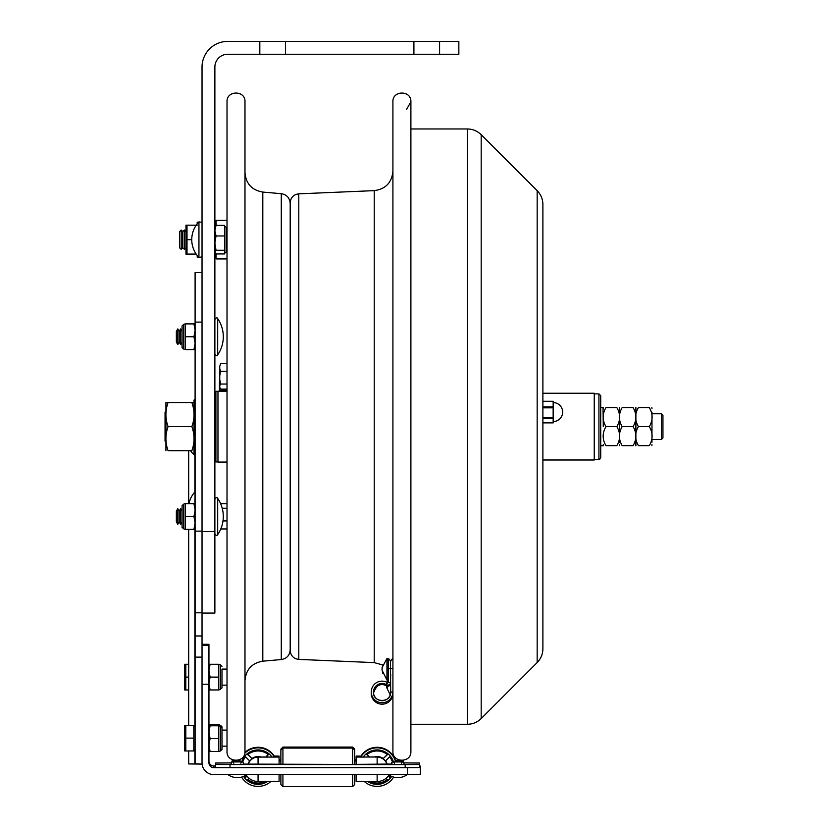 <?xml version="1.0" encoding="UTF-8"?>
<svg xmlns="http://www.w3.org/2000/svg" width="828" height="828" viewBox="0 0 828 828"><rect width="100%" height="100%" fill="white"/><g stroke="black" fill="none" stroke-linecap="round" stroke-linejoin="round"><path stroke-width="1.24" d="M285.494 54.244L259.816 54.244L259.816 41.4L285.494 41.4L285.494 54.244L413.907 54.244L413.907 41.4L439.585 41.4L439.585 54.244L413.907 54.244M285.494 41.4L413.907 41.4M439.585 54.244L458.847 54.244L458.847 41.4L439.585 41.4M259.816 41.4L227.721 41.4A25.678 25.678 0 0 0 202.032 67.078L202.032 531.597L214.876 531.597L214.876 67.078A12.844 12.844 0 0 1 227.721 54.244L259.816 54.244M202.032 531.597L202.032 613.072L214.876 613.072L214.876 531.597M198.948 221.863L198.948 257.467A25.627 25.627 0 0 1 198.948 221.863L202.032 222.473M214.876 243.142L216.025 250.253L214.876 252.085M214.876 227.224L216.025 225.382L224.533 225.382L224.533 253.948L216.025 253.948L214.876 252.499M227.017 227.472L226.375 227.338L226.375 251.991L224.533 253.399M224.533 250.253L216.025 250.253M226.075 251.991L226.075 227.338L224.533 225.92M224.533 235.97L216.025 235.97L214.876 243.08M214.876 230.691L216.025 235.97M216.025 225.382L214.876 230.65M298.794 193.835L298.794 659.409C293.536 658.705 290.669 655.714 290.193 650.425L290.193 202.819C290.669 197.54 293.536 194.549 298.794 193.835L374.225 190.637C385.641 189.105 391.872 182.605 392.917 171.127M410.895 751.493L410.895 751.493C411.444 763.095 392.358 763.095 392.917 751.493L392.917 101.751C392.358 90.159 411.454 90.159 410.895 101.751L410.895 750.717M244.984 404.074L244.984 751.493C245.543 763.095 226.458 763.095 227.017 751.493L227.017 101.751C226.458 90.159 245.543 90.159 244.984 101.751L244.984 404.074M202.032 272.536L195.097 272.536L195.097 763.892L188.68 763.933L202.032 764.099L195.097 763.789M195.097 531.141L202.032 531.141L202.032 322.113L195.097 322.113M202.032 763.902L202.032 613.072M202.032 635.976L195.097 635.976M194.87 503.672L195.097 491.511M190.595 450.711A22.987 16.249 -0 0 0 194.87 455.317L194.87 454.168M227.017 391.189L217.961 391.189L217.961 462.065L227.017 462.065M214.876 460.906L215.901 461.941L215.901 391.313L214.876 392.337M179.562 231.571L179.562 247.748L181.166 249.29L181.166 230.029L179.562 231.571M181.166 230.029L182.771 231.571L182.771 247.748L181.166 249.29M182.771 231.571L184.375 230.029L184.375 249.29L182.771 247.748M198.637 222.194L197.209 222.194L197.209 223.87M197.209 255.459L197.209 257.125L198.637 257.125M197.209 225.195L196.184 225.278M196.184 254.051L185.958 254.124L187.004 254.124L187.004 239.665L191.765 239.665M187.004 239.665L187.004 225.195L185.958 225.195L185.958 254.124M187.004 225.195L196.164 225.195M219.43 381.998L219.43 391.189M219.751 370.613L219.751 382.163M220.134 388.311L220.641 390.267L227.017 390.267M220.641 390.267L220.31 391.189M219.751 391.189L219.751 387.359L220.641 389.108L227.017 389.108M219.751 387.659L220.641 389.108M220.641 384.037L219.751 385.786L219.751 379.638L220.641 384.037L227.017 384.037M219.751 385.786L219.751 387.359M220.641 371.306L219.751 375.705L219.751 368.667L220.641 371.306L227.017 371.306M219.751 375.705L219.751 379.638M220.641 363.658L219.751 366.307L220.641 363.658L227.017 363.658M219.751 366.307L219.751 368.667M220.621 503.662L227.017 503.631M220.786 528.957L227.017 528.957M222.991 520.926L227.017 520.926M222.225 508.268L227.017 508.268M195.046 399.065L194.021 400.1L194.021 453.154L195.046 454.179L195.097 399.065M194.021 402.553L191.868 402.543C194.766 410.574 194.766 418.595 191.868 426.627C194.766 434.648 194.766 442.68 191.868 450.711C194.766 450.711 194.766 450.711 191.868 450.711C194.766 450.711 194.766 450.711 191.868 450.711L168.084 450.711C165.186 450.711 165.186 450.711 168.084 450.711C165.186 450.711 165.186 450.711 168.084 450.711C165.186 442.68 165.186 434.648 168.084 426.627L191.868 426.627M168.084 426.627C165.186 418.595 165.186 410.574 168.084 402.543L165.931 402.543L165.931 450.711M168.084 402.543L191.868 402.543M386.635 685.17L387.473 686.898L387.473 688.699L386.748 687.716L390.226 694.93M387.018 682.324L387.473 681.03L387.297 682.469M386.79 686.971L386.635 684.777A2.567 2.567 0 0 0 390.454 682.541L390.454 661.251C389.398 659.15 388.663 658.415 388.239 659.036L388.239 682.386L387.349 682.5A10.836 10.816 180 0 0 371.244 691.949L371.244 693.367A10.836 10.816 0 0 0 382.081 704.183A10.836 10.816 0 0 0 392.917 693.367M386.635 686.971L387.463 686.971M382.319 667.865L382.805 665.319L381.956 669.314L382.805 673.309M381.956 667.865L386.955 658.529L386.955 680.098L382.319 670.763M165.921 411.237L165.051 412.116L165.051 441.138L165.921 442.007M227.017 730.089L221.987 730.089L221.987 726.818L220.445 725.276L220.445 750.955L221.987 749.412L221.987 738.628L221.987 749.412M195.097 726.56L193.814 726.56M193.814 738.11L193.814 725.276L185.814 725.276L185.814 750.955L193.814 750.955L193.814 738.11L185.814 738.11M185.814 750.955L184.665 750.955L184.665 725.276L185.814 725.276M227.017 669.096L221.987 669.096L221.987 687.902L221.987 685.149L227.017 685.149M188.68 664.284L185.814 664.284L185.814 689.962L188.68 689.962L188.68 725.276L188.68 529.351L188.68 664.284M188.68 677.118L185.814 677.118M185.814 689.962L184.665 689.962L184.665 664.284L185.814 664.284M182.056 325.953L182.056 347.522L183.599 349.064L183.599 324.41L182.056 325.953L183.899 324.41L183.899 349.064L182.056 347.522M195.097 343.185L193.949 349.582L195.097 349.582L185.441 349.582L185.441 323.903L195.097 323.903L193.949 323.903L195.097 330.289M185.441 336.737L193.949 336.737L195.097 330.351M195.097 343.134L193.949 336.737M182.056 505.722L182.056 527.301L183.599 528.833L183.599 504.18L182.056 505.722L183.899 504.18L183.899 528.833L182.056 527.301M195.097 522.954L193.949 529.351L195.097 529.351L185.441 529.351L185.441 503.672L195.097 503.672L193.949 503.672L195.097 510.058M185.441 516.506L193.949 516.506L195.097 510.12M195.097 522.903L193.949 516.506M208.946 745.065L210.084 751.462L218.602 751.462L218.602 724.759L208.946 724.759L210.084 724.759L209.774 725.783M218.996 689.962L221.987 687.902M208.946 683.566L210.084 689.962L218.602 689.962L218.602 664.284L208.946 664.284L210.084 664.284L208.946 670.67M218.602 677.118L210.084 677.118L208.946 683.514M208.946 670.732L210.084 677.118M210.084 689.962L208.946 689.962L210.084 689.962M221.987 738.628L221.987 730.089M218.996 751.462L220.445 750.955M218.602 725.783L208.946 725.783L210.084 725.783L208.946 732.169M218.602 738.628L210.084 738.628L208.946 745.014M208.946 732.231L210.084 738.628M210.084 751.462L208.946 751.462L210.084 751.462M217.692 498.384L217.692 534.64C217.081 535.933 216.139 535.644 214.876 533.77C216.139 535.644 217.081 535.933 217.692 534.64A32.106 32.106 0 0 0 217.692 498.384L217.692 498.384C217.06 497.09 216.129 497.38 214.876 499.253C216.129 497.38 217.06 497.09 217.692 498.384M176.354 511.145L176.354 521.878L177.782 524.341L177.782 508.682L176.354 511.145M182.056 511.145L180.628 508.682L179.2 511.145L179.2 521.878L177.782 524.341M179.2 511.145L177.782 508.682M180.628 508.682L180.628 524.341L179.2 521.878M217.692 318.604L217.692 354.87C217.081 356.164 216.139 355.874 214.876 354.001C216.139 355.874 217.081 356.164 217.692 354.87A32.106 32.106 0 0 0 217.692 318.604L217.692 318.604C217.06 317.321 216.129 317.61 214.876 319.473C216.129 317.61 217.06 317.321 217.692 318.604M176.354 331.376L176.354 342.099L177.782 344.572L177.782 328.902L176.354 331.376M182.056 331.376L180.628 328.902L179.2 331.376L179.2 342.099L177.782 344.572M179.2 331.376L177.782 328.902M180.628 328.902L180.628 344.572L179.2 342.099M216.077 253.948L216.077 258.926L227.017 258.926M227.017 220.403L216.077 220.403L216.077 225.382M356.123 774.604L356.123 781.487L377.133 781.487L377.133 774.604M407.49 767.701L407.49 774.604L213.852 774.604A11.809 11.809 0 0 1 202.032 762.795L202.032 684.218L208.946 684.218L208.946 762.795A4.906 4.906 0 0 0 213.852 767.701L407.49 767.701L420.324 767.597L420.324 766.086L419.558 766.045M420.324 767.597L420.324 774.501L407.49 774.604M258.067 774.604L258.067 781.487L279.077 781.487L279.077 774.604M208.946 684.218L208.946 644.287L202.032 644.287L208.946 644.287M208.946 761.077A4.906 4.906 180 0 0 213.852 765.983L215.642 765.983M354.684 764.441L354.684 749.133L352.635 747.084L282.928 747.084L282.928 764.441M352.635 764.441L352.635 747.084M280.878 764.441L280.878 749.133L282.928 747.084M354.684 774.604L354.684 784.54L352.635 786.6L282.928 786.6L280.878 784.54L280.878 774.604M282.928 786.6L282.928 774.604M352.635 786.6L352.635 774.604M386.966 764.089A10.298 10.298 180 0 0 385.424 761.035L389.605 756.844A16.177 16.177 180 0 1 392.493 762.081M369.216 757.061L366.835 754.67A16.177 16.177 180 0 1 387.432 754.67L383.24 758.562A10.298 10.298 180 0 0 374.07 757.02M383.24 758.862A10.298 10.298 180 0 0 375.374 756.999M383.24 758.562L387.266 754.536M367.001 754.536L369.516 757.051M395.825 761.884A19.261 19.261 180 0 0 360.356 757.071M388.384 775.919L389.605 777.451L388.249 776.084M387.049 764.089A10.298 10.298 180 0 0 385.548 760.911M369.826 781.487A16.177 16.177 180 0 0 387.38 779.572M369.64 781.487A16.177 16.177 180 0 0 387.432 779.624L386.096 778.289M370.023 781.487A16.177 16.177 180 0 0 387.328 779.521M369.847 781.487A16.177 16.177 180 0 0 387.369 779.572M370.044 781.487A16.177 16.177 180 0 0 387.318 779.51M370.24 781.487A16.177 16.177 180 0 0 387.266 779.458M393.517 761.905A17.202 17.202 180 0 0 363.181 757.071M367.622 781.487A17.202 17.202 180 0 0 391.644 776.395M389.605 777.451A16.177 16.177 180 0 0 390.702 775.96M389.605 777.15A16.177 16.177 180 0 0 390.557 775.888M389.605 777.357A16.177 16.177 180 0 0 390.65 775.939A16.177 16.177 180 0 1 389.605 777.337M389.605 777.254A16.177 16.177 180 0 0 390.609 775.908A16.177 16.177 180 0 1 389.605 777.244M395.67 761.884A19.261 19.261 180 0 0 360.697 757.071M364.299 781.487A19.261 19.261 180 0 0 393.621 777.088M261.13 757.02A10.298 10.298 180 0 0 251.96 758.562L247.769 754.67A16.177 16.177 180 0 1 268.365 754.67L265.985 757.061M259.826 756.999A10.298 10.298 180 0 0 251.96 758.862M265.684 757.051L268.21 754.536M244.508 775.96A16.177 16.177 180 0 0 245.595 777.451L245.595 777.357A16.177 16.177 180 0 1 244.56 775.939A16.177 16.177 180 0 0 245.595 777.357L246.816 775.919M248.234 764.089A10.298 10.298 180 0 1 249.777 761.035L245.595 756.844A16.177 16.177 180 0 0 242.707 762.081M244.602 775.908A16.177 16.177 180 0 0 245.595 777.244A16.177 16.177 180 0 1 244.602 775.908M246.951 776.084L245.595 777.451M244.653 775.888A16.177 16.177 180 0 0 245.595 777.15M249.652 760.911A10.298 10.298 180 0 0 248.152 764.089M240.161 759.462A19.261 19.261 180 0 0 239.385 761.884M274.844 757.071A19.261 19.261 180 0 0 244.933 752.455M272.019 757.071A17.202 17.202 180 0 0 241.683 761.905M243.567 776.395A17.202 17.202 180 0 0 267.579 781.487M265.56 781.487A16.177 16.177 180 0 1 247.769 779.624L249.104 778.289M247.934 779.458A16.177 16.177 180 0 0 264.96 781.487M247.882 779.51A16.177 16.177 180 0 0 265.157 781.487A16.177 16.177 180 0 1 247.882 779.521M247.831 779.572A16.177 16.177 180 0 0 265.353 781.487A16.177 16.177 180 0 1 247.82 779.572M240.482 759.297A19.261 19.261 180 0 0 239.54 761.884M241.579 777.088A19.261 19.261 180 0 0 270.911 781.487M274.503 757.071A19.261 19.261 180 0 0 244.84 753.138M247.934 754.536L251.96 758.562M360.967 756.078L356.123 756.078L356.123 764.441L242.966 764.089M354.684 760.922L356.123 760.922L356.123 759.918L354.684 759.918M279.077 764.347L279.077 756.078L274.244 756.078M280.878 759.918L279.077 759.918L279.077 760.922L280.878 760.922M392.234 764.089L386.924 764.089A10.267 10.257 180 0 0 375.757 756.989M386.924 764.089L356.123 764.347M402.843 764.42L392.865 764.42M242.335 764.42L232.357 764.42M403.836 762.909L419.558 763.033L419.558 764.503L405.171 764.627L215.642 764.503L215.642 763.033L231.364 762.909M419.558 764.503L419.558 767.577L405.171 767.691L215.642 767.577L215.642 764.503M259.443 756.989A10.267 10.257 180 0 0 248.276 764.089M393.103 764.472L402.605 764.451M232.596 764.472L242.097 764.451M542.889 205.013L542.889 648.769C542.806 654.13 540.901 658.726 537.165 662.576L481.182 718.559C477.342 722.295 472.736 724.2 467.385 724.272L467.385 128.971L410.895 128.971M553.156 418.461L542.889 418.461L542.889 422.766L553.156 422.88L553.156 401.466L542.889 401.466L542.889 412.489M542.889 460.006L594.245 460.006L594.245 393.238L542.889 393.238M390.702 674.189L390.454 683.659L390.454 682.541L388.239 682.386M390.454 664.439L390.702 692.094L392.917 691.949A10.836 10.816 180 0 1 382.081 702.755A10.836 10.816 180 0 1 371.244 691.949M553.156 401.466L542.889 401.394M553.156 407.842L542.889 407.842L542.889 417.602L553.156 417.602M651.978 413.783L661.406 413.783L661.406 439.461L651.978 439.461M661.406 439.461L662.949 437.929L662.949 415.325L661.406 413.783M603.291 426.627L603.032 407.49L603.291 426.627M600.724 407.49L600.724 426.627L600.724 395.691L600.724 407.49L603.032 407.49M603.032 445.754L600.724 445.754L600.724 457.563L600.724 426.627M638.409 426.627C634.714 432.972 634.714 439.316 638.409 445.65C634.714 445.65 634.714 445.65 638.409 445.65C634.714 445.65 634.714 445.65 638.409 445.65L649.328 445.65C653.023 439.316 653.023 432.972 649.328 426.627C653.023 420.282 653.023 413.938 649.328 407.593C653.023 407.593 653.023 407.593 649.328 407.593C653.023 407.593 653.023 407.593 649.328 407.593L638.409 407.593C634.714 407.593 634.714 407.593 638.409 407.593C634.714 407.593 634.714 407.593 638.409 407.593C634.714 413.938 634.714 420.282 638.409 426.627L649.328 426.627M649.328 445.65C653.023 445.65 653.023 445.65 649.328 445.65C653.023 445.65 653.023 445.65 649.328 445.65M635.749 439.461L635.749 413.783M651.978 442.193L651.978 426.627L651.978 442.193M651.978 412.24L651.978 426.627L651.978 412.24M622.18 426.627C618.485 432.972 618.485 439.316 622.18 445.65C618.485 445.65 618.485 445.65 622.18 445.65C618.485 445.65 618.485 445.65 622.18 445.65L633.089 445.65C636.794 439.316 636.794 432.972 633.089 426.627C636.794 420.282 636.794 413.938 633.089 407.593C636.794 407.593 636.794 407.593 633.089 407.593C636.794 407.593 636.794 407.593 633.089 407.593L622.18 407.593C618.485 413.938 618.485 420.282 622.18 426.627L633.089 426.627M633.089 445.65C636.794 445.65 636.794 445.65 633.089 445.65C636.794 445.65 636.794 445.65 633.089 445.65M635.883 407.593L635.883 445.65M619.52 442.193L619.52 408.649L619.52 442.193M622.18 407.593C618.485 407.593 618.485 407.593 622.18 407.593C618.485 407.593 618.485 407.593 622.18 407.593M605.951 426.627C602.246 432.972 602.246 439.316 605.951 445.65C602.246 445.65 602.246 445.65 605.951 445.65C602.246 445.65 602.246 445.65 605.951 445.65L616.86 445.65C620.555 439.316 620.555 432.972 616.86 426.627C620.555 420.282 620.555 413.938 616.86 407.593C620.555 407.593 620.555 407.593 616.86 407.593C620.555 407.593 620.555 407.593 616.86 407.593L605.951 407.593C602.246 413.938 602.246 420.282 605.951 426.627L616.86 426.627M616.86 445.65C620.555 445.65 620.555 445.65 616.86 445.65C620.555 445.65 620.555 445.65 616.86 445.65M605.951 407.593C602.246 407.593 602.246 407.593 605.951 407.593C602.246 407.593 602.246 407.593 605.951 407.593M298.794 659.409L374.225 662.617L374.225 190.637M262.807 661.179L281.282 659.554L281.282 193.69L262.807 192.075L262.807 661.179C251.857 663.062 245.926 669.552 244.984 680.616M195.097 657.121L202.032 657.121M195.097 455.721A0.838 0.59 180 0 0 194.87 455.317L194.87 492.08A22.987 22.987 0 0 0 189.053 503.672M194.87 529.351L194.87 726.56M194.87 749.671L194.87 763.892M184.665 739.176L184.665 743.803M220.144 750.955L220.144 725.276L218.996 724.759M221.987 666.333L220.445 664.791L220.445 689.445M220.144 689.445L220.144 664.791L218.996 664.284M258.067 781.487A14.148 14.148 0 0 1 246.175 774.998A14.148 14.148 0 0 0 258.067 781.487L279.077 781.487M208.946 645.364L202.032 645.364M213.852 767.701L213.852 765.983M377.133 781.487A14.148 14.148 0 0 0 389.036 774.998A14.148 14.148 0 0 1 377.133 781.487L356.123 781.487M360.915 757.082L377.133 756.937L360.915 757.082M375.467 757.082A10.267 10.257 0 0 1 377.133 756.937M377.133 764.347L377.133 757.082A10.267 10.257 180 0 1 386.924 764.265M248.276 764.265A10.267 10.257 0 0 1 258.067 757.082L274.285 757.082L258.067 757.082L258.067 764.347M230.029 767.691L230.029 764.627M405.171 767.691L405.171 764.627M259.733 757.082A10.267 10.257 180 0 0 258.067 756.937M537.165 662.576L537.165 190.678L481.182 134.695L481.182 718.559M373.469 692.653A8.632 8.611 0 0 1 386.272 685.698L386.635 685.894C388.932 686.474 390.205 685.729 390.454 683.659A2.567 2.567 180 0 1 386.635 685.894L386.272 684.58L387.711 682.696M390.702 668.755L392.917 668.6M390.454 668.755L388.239 668.6M373.449 692.094C372.91 703.2 391.251 703.2 390.702 692.094A8.632 8.611 180 0 1 382.081 700.705A8.632 8.611 180 0 1 373.449 692.094A8.632 8.611 180 0 1 386.272 684.58L387.349 682.5M553.156 406.921L542.889 406.921M594.245 393.89L598.923 393.89L598.923 459.354L594.245 459.354M202.032 256.856L198.948 257.467M226.375 251.991L227.017 251.857M374.225 662.617L382.671 664.946M406.579 109.431L410.895 101.751M262.807 192.075C251.857 190.181 245.926 183.702 244.984 172.628M281.282 659.554C286.757 658.612 289.728 655.372 290.193 649.835M281.282 193.69C286.757 194.642 289.728 197.882 290.193 203.419M202.032 612.813L195.097 612.813M188.68 750.955L188.68 763.933M188.68 450.711L188.68 503.672M217.961 391.313L215.901 391.313M217.961 461.941L215.901 461.941M185.958 231.55L184.375 230.029M185.958 247.779L184.375 249.29M391.634 696.358L392.917 695.789M386.997 682.313L387.711 680.254M386.955 680.098L388.239 679.529M386.955 658.529L388.239 659.098M221.987 746.142L227.017 746.142M193.814 749.671L195.097 749.671M184.665 726.042L184.665 735.802M184.665 678.142L184.665 683.286M184.665 674.81L184.406 665.308M183.599 324.41L185.048 323.903M185.048 349.582L183.899 349.064M183.599 504.18L185.048 503.672M185.048 529.351L183.899 528.833M218.996 725.783L221.987 727.833M182.056 521.878L180.628 524.341M182.056 342.099L180.628 344.572M280.878 750.137L282.928 748.077L352.635 748.077L354.684 750.137M376.254 756.989L356.123 757.071M258.947 756.989L279.077 757.071M239.747 760.611L232.72 760.59L233.858 761.832M239.768 760.539L232.264 760.621L231.529 762.505M401.352 761.832L402.491 760.59L395.453 760.611M403.671 762.505L402.925 760.621L395.432 760.539M401.352 763.178L402.491 761.936L393.228 761.936L394.366 763.178M397.854 761.884C393.093 761.512 391.085 761.946 391.851 763.178C390.982 764.42 393.031 764.855 398.009 764.482C402.594 764.855 404.55 764.42 403.867 763.188C404.675 761.946 402.677 761.512 397.854 761.884M388.477 774.604A15.949 15.949 0 0 0 407.231 774.604M240.834 763.178L241.973 761.936L232.72 761.936L233.858 763.178M237.346 761.884C232.585 761.512 230.577 761.946 231.333 763.178C230.463 764.42 232.523 764.855 237.491 764.482C242.087 764.855 244.043 764.42 243.36 763.188C244.167 761.946 242.169 761.512 237.346 761.884M227.969 774.604A15.949 15.949 0 0 0 246.723 774.604M410.895 724.272L467.385 724.272M481.182 134.695C477.342 130.959 472.736 129.054 467.385 128.971M537.165 190.678C540.901 194.518 542.806 199.124 542.889 204.475M392.917 659.036C392.368 658.488 391.634 659.223 390.702 661.251M386.272 685.698C380.632 682.51 376.357 685.015 373.449 693.222M542.889 422.88L553.156 422.88M542.889 401.29L553.156 401.29M553.156 421.587A9.501 9.501 0 0 0 562.657 412.085A9.501 9.501 0 0 0 553.156 402.584M598.923 459.354C599.224 459.902 599.824 459.302 600.724 457.563M598.923 393.89L600.724 395.691M651.853 407.593L651.978 408.649M651.853 445.65L651.978 444.605M635.625 407.593L635.749 408.649M635.625 445.65L635.749 444.605M619.654 407.593L619.52 408.649L619.385 407.593M619.654 445.65L619.52 444.605L619.385 445.65M603.415 407.593L603.291 408.649M603.415 445.65L603.291 444.605"/></g></svg>
